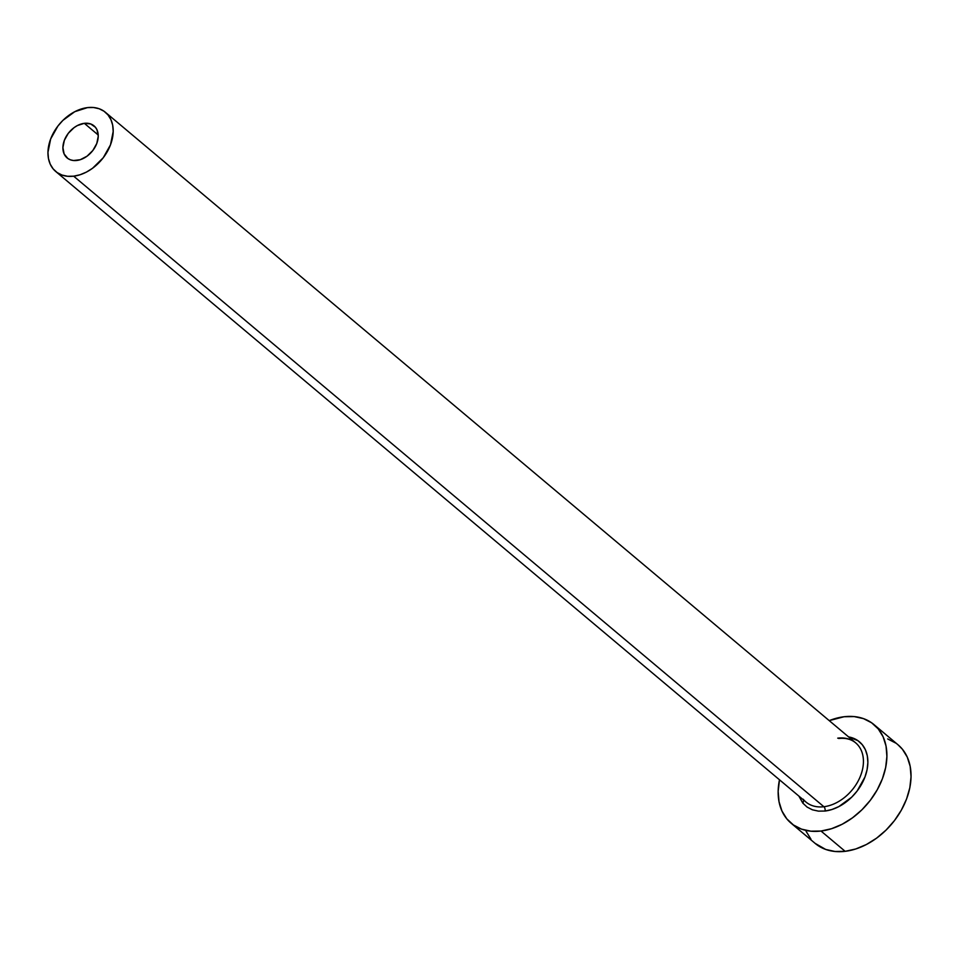 <?xml version="1.0" encoding="UTF-8"?>
<svg xmlns="http://www.w3.org/2000/svg" width="959" height="959" viewBox="0 0 959 959"><rect width="100%" height="100%" fill="white"/><g stroke="black" fill="none" stroke-linecap="round" stroke-linejoin="round"><path stroke-width="1.44" d="M76.828 160.465A20.93 14.948 130 0 1 67.106 157.923A20.93 14.948 130 0 1 65.416 137.916A20.93 14.948 130 0 1 84.32 123.327L98.226 135.015L84.32 123.327L90.649 123.939L95.432 127.283L97.015 129.849L98.25 136.226L96.787 143.478L92.855 150.479L87.053 156.185L80.268 159.709L73.531 160.525L70.51 159.853L67.861 158.499L64.133 153.955L62.898 147.566L64.361 140.326L68.293 133.313L74.095 127.619L77.427 125.533L84.32 123.327A20.93 14.948 130 0 1 94.042 125.881A20.93 14.948 130 0 1 95.732 145.876A20.93 14.948 130 0 1 76.828 160.465M803.21 799.219A38.636 27.607 -50 0 0 823.889 806.723A3.225 1.786 -96.9 0 1 825.04 811.038L818.447 811.134L812.393 809.804L807.106 807.094L802.803 803.103L798.859 796.066M55.718 171.481L805.944 802.024A38.636 27.607 -50 0 0 823.889 806.723A38.636 27.607 -50 0 0 858.796 779.775A38.636 27.607 -50 0 0 855.668 742.853L105.43 112.323A38.636 27.607 130 0 1 108.559 149.244A38.636 27.607 130 0 1 73.663 176.18L823.889 806.723L73.663 176.18A38.636 27.607 130 0 1 55.718 171.481A38.636 27.607 130 0 1 52.589 134.56A38.636 27.607 130 0 1 87.485 107.612A38.636 27.607 130 0 1 105.43 112.323M791.091 823.194L815.246 843.476A64.397 46.008 -50 0 0 845.155 851.328A64.397 46.008 -50 0 0 903.318 806.411A64.397 46.008 -50 0 0 898.115 744.879L873.961 724.584A64.397 46.008 130 0 1 879.175 786.128A64.397 46.008 130 0 1 821.012 831.033L845.155 851.328L821.012 831.033A64.397 46.008 130 0 1 791.091 823.194A64.397 46.008 130 0 1 779.487 779.787L778.157 791.343L779.02 801.688L781.933 810.978L786.8 818.842L793.417 824.968L801.544 829.139L810.858 831.189L821.012 831.033L831.597 828.684L842.218 824.225L852.479 817.835L861.961 809.756L870.316 800.297L877.221 789.82L882.412 778.732L885.672 767.464L886.907 756.435L886.044 746.078L883.119 736.8L878.264 728.936L871.635 722.798L863.52 718.639L854.205 716.589L844.052 716.745A64.397 46.008 130 0 1 873.961 724.584M803.63 800.082A64.397 46.008 -50 0 0 803.031 803.378M829.211 720.629A64.397 46.008 130 0 1 844.052 716.745L829.211 720.629M825.04 811.038A41.86 29.909 130 0 0 865.821 774.524A41.86 29.909 130 0 0 848.583 736.908L857.945 740.684L862.249 744.675L865.414 749.782L867.308 755.812L867.871 762.549L867.08 769.717L864.946 777.042L857.094 791.055L851.664 797.205L838.825 806.603L831.921 809.504L825.04 811.038A3.225 1.786 83.1 0 0 823.889 806.723A38.636 27.607 -50 0 0 857.538 782.148A38.636 27.607 -50 0 0 858.401 745.658A38.636 27.607 -50 0 0 837.722 738.154M815.09 843.357L825.687 849.434L835.001 851.484L845.155 851.328L855.74 848.979L866.373 844.519L876.622 838.13L886.104 830.05L894.459 820.592L901.364 810.115L906.555 799.027L909.827 787.759L911.05 776.73L910.187 766.373L907.262 757.095L902.407 749.231L897.972 744.759M895.778 743.093L887.662 738.921M806.087 831.273L810.942 839.137M87.485 107.612L74.754 111.7L62.91 120.378L57.9 126.061L50.647 138.995L47.95 152.373L48.465 158.583L50.216 164.157L53.141 168.868L57.108 172.548L61.987 175.053L67.574 176.276L73.663 176.18L80.017 174.778L86.394 172.105L92.544 168.269L103.248 157.744L110.501 144.809L113.198 131.431L112.683 125.209L110.932 119.647L108.007 114.924L104.04 111.244L99.161 108.751L93.574 107.516L87.485 107.612M855.668 742.853C851.292 739.209 845.634 737.747 838.681 738.49"/></g></svg>
